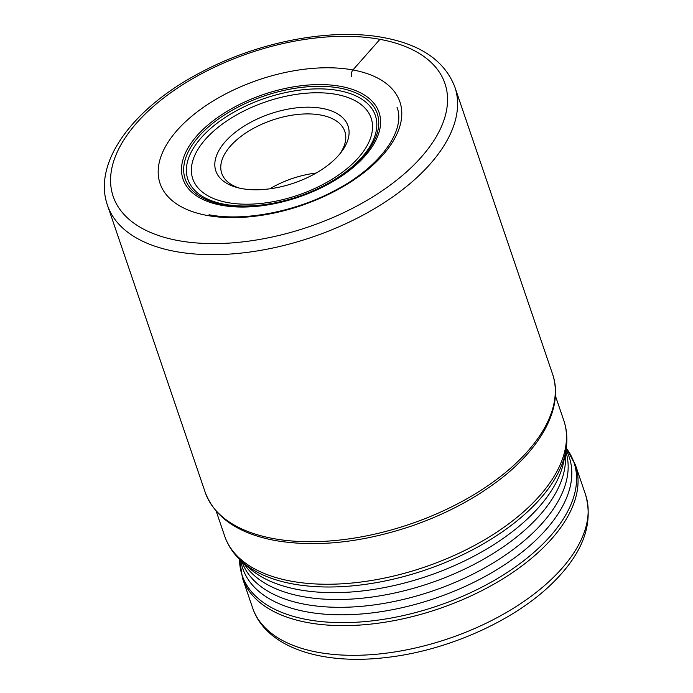 <?xml version="1.0" encoding="UTF-8"?>
<svg xmlns="http://www.w3.org/2000/svg" width="693" height="693" viewBox="0 0 693 693"><rect width="100%" height="100%" fill="white"/><g stroke="black" fill="none" stroke-linecap="round" stroke-linejoin="round"><path stroke-width="1.04" d="M239.388 188.098A65.012 34.061 161.2 0 1 221.734 173.319A65.012 34.061 161.2 0 1 250.459 130.067A65.012 34.061 161.2 0 1 320.712 115.038A65.012 34.061 161.2 0 1 344.819 131.419A65.012 34.061 161.2 0 1 339.847 153.898M322.167 108.385A69.828 36.59 161.2 0 1 341.32 152.053A69.828 36.59 161.2 0 1 241.753 188.583A69.828 36.59 161.2 0 1 237.101 187.534A69.828 36.59 161.2 0 1 230.041 136.781A69.828 36.59 161.2 0 1 322.167 108.385M351.663 76.403A4.816 2.997 -79.6 0 1 352.928 69.958L379.955 39.336A175.234 91.822 161.2 0 1 414.007 164.839A175.234 91.822 161.2 0 1 178.153 240.575A175.234 91.822 -18.8 0 1 144.109 115.073A175.234 91.822 -18.8 0 1 379.955 39.336M552.564 374.064A183.472 96.136 161.2 0 1 471.491 496.119A183.472 96.136 161.2 0 1 273.233 538.548A183.472 96.136 -18.8 0 1 205.197 492.316C214.752 517.402 238.063 533.471 275.13 540.514C316.155 547.47 361.399 542.714 410.88 526.273C443.061 515.194 471.465 500.554 496.093 482.345C541.112 449.159 564.154 407.207 552.564 374.064L454.851 87.023A183.472 96.136 161.2 0 1 373.778 209.078A183.472 96.136 161.2 0 1 175.511 251.507A183.472 96.136 -18.8 0 1 107.476 205.284L205.197 492.316M352.928 69.958A126.672 66.372 -18.8 0 0 182.432 124.705A126.672 66.372 -18.8 0 0 207.042 215.428A126.672 66.372 161.2 0 0 377.538 160.681A126.672 66.372 161.2 0 0 352.928 69.958M316.155 173.042A65.012 34.061 -18.8 0 0 269.846 188.808M209.399 135.109A94.213 49.368 -18.8 0 0 227.702 202.581A94.213 49.368 -18.8 0 0 354.513 161.859A94.213 49.368 161.2 0 0 336.209 94.387A94.213 49.368 161.2 0 0 209.399 135.109M205.336 133.385A99.03 51.888 161.2 0 1 338.626 90.575A99.03 51.888 161.2 0 1 357.865 161.504A99.03 51.888 -18.8 0 1 224.575 204.305A99.03 51.888 -18.8 0 1 205.336 133.385M203.101 131.913A101.438 53.153 -18.8 0 0 222.808 204.574A101.438 53.153 -18.8 0 0 359.338 160.724A101.438 53.153 161.2 0 0 339.631 88.072A101.438 53.153 161.2 0 0 203.101 131.913M201.316 131.107A103.526 54.245 161.2 0 1 340.661 86.365A103.526 54.245 161.2 0 1 360.776 160.507A103.526 54.245 -18.8 0 1 221.431 205.258A103.526 54.245 -18.8 0 1 201.316 131.107M242.342 561.954A178.24 93.39 -18.8 0 0 532.614 506.869A178.24 93.39 -18.8 0 0 565.618 451.905L563.799 461.321A173.267 90.792 161.2 0 1 531.713 514.76A173.267 90.792 161.2 0 1 249.532 568.303L242.342 561.954C233.983 554.582 228.084 545.937 224.645 536.018A179.141 93.867 -18.8 0 0 354.495 582.778A179.141 93.867 -18.8 0 0 532.189 503.716A179.141 93.867 -18.8 0 0 563.816 420.556L555.379 395.772M565.245 453.811A171.015 89.605 161.2 0 1 532.761 522.643A171.015 89.605 161.2 0 1 372.808 596.924A171.015 89.605 161.2 0 1 243.806 563.244M565.722 451.368A171.015 89.605 161.2 0 1 535.42 530.448A171.015 89.605 161.2 0 1 366.095 605.881A171.015 89.605 161.2 0 1 241.944 561.599M565.99 449.8A172.462 90.367 161.2 0 1 538.799 537.292A172.462 90.367 161.2 0 1 360.551 614.059A172.462 90.367 161.2 0 1 240.766 560.516M239.561 559.364A175.251 91.831 -18.8 0 0 354.955 622.305A175.251 91.831 -18.8 0 0 543.043 543.849A175.251 91.831 -18.8 0 0 566.242 448.154M252.642 607.978A175.831 92.134 -18.8 0 0 380.093 653.88A175.831 92.134 -18.8 0 0 554.504 576.281A175.831 92.134 -18.8 0 0 585.542 494.655C593.65 523.501 583.099 552.529 553.889 581.73C515.869 620.244 447.834 650.788 385.906 657.544C321.379 665.28 265.947 647.47 252.642 607.978L242.533 578.291A175.831 92.134 -18.8 0 0 369.984 624.185A175.831 92.134 -18.8 0 0 544.395 546.586A175.831 92.134 -18.8 0 0 575.433 464.96L566.242 448.12M454.851 87.023C444.793 61.071 421.101 44.612 383.775 37.647C331.782 27.633 258.766 41.571 201.481 72.02C134.096 106.887 92.238 161.919 107.476 205.284M396.976 107.19C406.089 129.756 380.89 166.641 335.256 190.306C295.703 211.746 244.144 221.621 209.043 214.761M224.645 536.018L216.216 511.235M565.618 451.905C567.749 440.965 567.143 430.509 563.816 420.556M242.533 578.291L239.544 559.338M585.542 494.655L575.433 464.96"/></g></svg>
